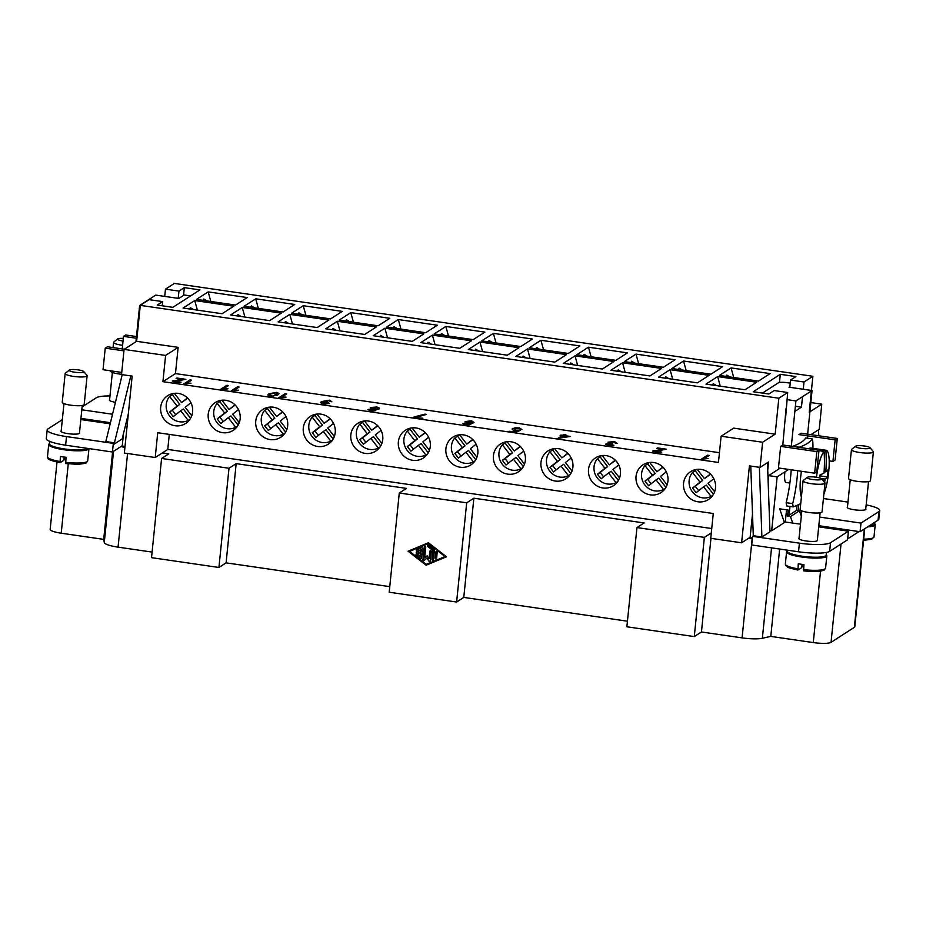 <?xml version="1.0" encoding="UTF-8"?>
<svg xmlns="http://www.w3.org/2000/svg" width="926" height="926" viewBox="0 0 926 926"><rect width="100%" height="100%" fill="white"/><g stroke="black" fill="none" stroke-linecap="round" stroke-linejoin="round"><path stroke-width="1.39" d="M160.684 407.243A16.552 15.835 57.2 0 1 167.687 395.657A16.552 15.835 57.2 0 1 184.899 395.9A16.552 15.835 57.2 0 1 192.608 411.885A16.552 15.835 57.2 0 1 185.605 423.483A16.552 15.835 57.2 0 1 168.393 423.228A16.552 15.835 57.2 0 1 160.684 407.243M208.223 414.154A16.552 15.835 57.2 0 1 215.226 402.567A16.552 15.835 57.2 0 1 232.438 402.81A16.552 15.835 57.2 0 1 240.147 418.807A16.552 15.835 57.2 0 1 233.144 430.393A16.552 15.835 57.2 0 1 215.92 430.15A16.552 15.835 57.2 0 1 208.223 414.154M255.75 421.075A16.552 15.835 57.2 0 1 262.764 409.477A16.552 15.835 57.2 0 1 279.976 409.732A16.552 15.835 57.2 0 1 287.685 425.717A16.552 15.835 57.2 0 1 280.682 437.303A16.552 15.835 57.2 0 1 263.459 437.06A16.552 15.835 57.2 0 1 255.75 421.075M303.288 427.986A16.552 15.835 57.2 0 1 310.291 416.399A16.552 15.835 57.2 0 1 327.515 416.642A16.552 15.835 57.2 0 1 335.224 432.627A16.552 15.835 57.2 0 1 328.209 444.214A16.552 15.835 57.2 0 1 310.997 443.971A16.552 15.835 57.2 0 1 303.288 427.986M350.827 434.896A16.552 15.835 57.2 0 1 357.83 423.309A16.552 15.835 57.2 0 1 375.053 423.552A16.552 15.835 57.2 0 1 382.751 439.537A16.552 15.835 57.2 0 1 375.748 451.136A16.552 15.835 57.2 0 1 358.536 450.881A16.552 15.835 57.2 0 1 350.827 434.896M398.365 441.806A16.552 15.835 57.2 0 1 405.368 430.22A16.552 15.835 57.2 0 1 422.58 430.463A16.552 15.835 57.2 0 1 430.289 446.448A16.552 15.835 57.2 0 1 423.286 458.046A16.552 15.835 57.2 0 1 406.074 457.791A16.552 15.835 57.2 0 1 398.365 441.806M445.904 448.728A16.552 15.835 57.2 0 1 452.907 437.13A16.552 15.835 57.2 0 1 470.119 437.385A16.552 15.835 57.2 0 1 477.828 453.37A16.552 15.835 57.2 0 1 470.825 464.956A16.552 15.835 57.2 0 1 453.601 464.713A16.552 15.835 57.2 0 1 445.904 448.728M493.431 455.638A16.552 15.835 57.2 0 1 500.434 444.04A16.552 15.835 57.2 0 1 517.657 444.295A16.552 15.835 57.2 0 1 525.366 460.28A16.552 15.835 57.2 0 1 518.363 471.866A16.552 15.835 57.2 0 1 501.14 471.623A16.552 15.835 57.2 0 1 493.431 455.638M540.969 462.549A16.552 15.835 57.2 0 1 547.972 450.962A16.552 15.835 57.2 0 1 565.196 451.205A16.552 15.835 57.2 0 1 572.893 467.19A16.552 15.835 57.2 0 1 565.89 478.777A16.552 15.835 57.2 0 1 548.678 478.534A16.552 15.835 57.2 0 1 540.969 462.549M588.508 469.459A16.552 15.835 57.2 0 1 595.511 457.872A16.552 15.835 57.2 0 1 612.723 458.115A16.552 15.835 57.2 0 1 620.432 474.1A16.552 15.835 57.2 0 1 613.429 485.699A16.552 15.835 57.2 0 1 596.217 485.444A16.552 15.835 57.2 0 1 588.508 469.459M636.046 476.369A16.552 15.835 57.2 0 1 643.049 464.783A16.552 15.835 57.2 0 1 660.261 465.026A16.552 15.835 57.2 0 1 667.97 481.011A16.552 15.835 57.2 0 1 660.967 492.609A16.552 15.835 57.2 0 1 643.744 492.366A16.552 15.835 57.2 0 1 636.046 476.369M683.573 483.291A16.552 15.835 57.2 0 1 690.576 471.693A16.552 15.835 57.2 0 1 707.8 471.947A16.552 15.835 57.2 0 1 715.509 487.933A16.552 15.835 57.2 0 1 708.506 499.519A16.552 15.835 57.2 0 1 691.282 499.276A16.552 15.835 57.2 0 1 683.573 483.291M193.592 309.585L190.362 307.675L189.749 309.018M207.042 300.915L203.801 299.005L203.188 300.36M241.13 316.495L237.901 314.585L237.276 315.928M288.669 323.405L285.428 321.496L284.814 322.85M336.207 330.316L332.966 328.406L332.353 329.76M383.734 337.226L380.505 335.316L379.891 336.67M431.273 344.148L428.043 342.238L427.418 343.581M478.811 351.058L475.57 349.148L474.957 350.503M526.35 357.968L523.109 356.059L522.495 357.413M573.877 364.879L570.648 362.969L570.034 364.323M621.415 371.801L618.186 369.879L617.573 371.233M668.954 378.711L665.713 376.801L665.1 378.144M716.492 385.621L713.252 383.711L712.638 385.066M254.581 307.837L251.34 305.927L250.726 307.27M302.108 314.747L298.878 312.838L298.265 314.192M349.646 321.658L346.417 319.748L345.792 321.102M397.185 328.568L393.944 326.658L393.33 328.012M444.723 335.49L441.482 333.568L440.869 334.923M492.262 342.4L489.021 340.49L488.407 341.833M539.789 349.31L536.559 347.4L535.946 348.755M587.327 356.221L584.098 354.311L583.473 355.665M634.866 363.131L631.625 361.221L631.011 362.575M682.404 370.053L679.163 368.131L678.55 369.486M729.931 376.963L726.702 375.053L726.088 376.396M169.632 396.444A15.441 14.781 -122.8 0 0 166.229 404.512A15.441 14.781 -122.8 0 0 172.78 418.992A15.441 14.781 -122.8 0 0 188.198 420.404L180.72 410.75L173.243 416.631L169.643 411.977L177.109 406.097L169.632 396.444L172.329 394.707A15.441 14.781 57.2 0 1 173.567 393.411M217.17 403.354A15.441 14.781 -122.8 0 0 213.767 411.422A15.441 14.781 -122.8 0 0 220.319 425.914A15.441 14.781 -122.8 0 0 235.725 427.314L228.247 417.661L220.782 423.541L217.182 418.888L224.648 413.008L217.17 403.354L219.867 401.618A15.441 14.781 57.2 0 1 221.106 400.333M264.709 410.264A15.441 14.781 -122.8 0 0 261.306 418.344A15.441 14.781 -122.8 0 0 267.857 432.824A15.441 14.781 -122.8 0 0 283.263 434.236L275.786 424.571L268.32 430.451L264.72 425.798L272.186 419.918L264.709 410.264L267.394 408.528A15.441 14.781 57.2 0 1 268.644 407.243M312.247 417.175A15.441 14.781 -122.8 0 0 308.833 425.254A15.441 14.781 -122.8 0 0 315.384 439.734A15.441 14.781 -122.8 0 0 330.802 441.146L323.324 431.481L315.859 437.361L312.247 432.708L319.725 426.84L312.247 417.175L314.933 415.45A15.441 14.781 57.2 0 1 316.183 414.154M359.786 424.085A15.441 14.781 -122.8 0 0 356.371 432.164A15.441 14.781 -122.8 0 0 362.923 446.645A15.441 14.781 -122.8 0 0 378.34 448.057L370.863 438.403L363.386 444.272L359.786 439.63L367.263 433.75L359.786 424.085L362.471 422.36A15.441 14.781 57.2 0 1 363.71 421.064M407.313 431.007A15.441 14.781 -122.8 0 0 403.91 439.074A15.441 14.781 -122.8 0 0 410.461 453.555A15.441 14.781 -122.8 0 0 425.867 454.967L418.39 445.313L410.924 451.194L407.324 446.54L414.79 440.66L407.313 431.007L410.01 429.27A15.441 14.781 57.2 0 1 411.248 427.986M454.851 437.917A15.441 14.781 -122.8 0 0 451.448 445.996A15.441 14.781 -122.8 0 0 458 460.477A15.441 14.781 -122.8 0 0 473.406 461.889L465.928 452.224L458.463 458.104L454.863 453.451L462.329 447.571L454.851 437.917L457.537 436.181A15.441 14.781 57.2 0 1 458.787 434.896M502.39 444.827A15.441 14.781 -122.8 0 0 498.975 452.907A15.441 14.781 -122.8 0 0 505.538 467.387A15.441 14.781 -122.8 0 0 520.944 468.799L513.467 459.134L506.001 465.014L502.401 460.361L509.867 454.481L502.39 444.827L505.075 443.091A15.441 14.781 57.2 0 1 506.325 441.806M549.928 451.738A15.441 14.781 -122.8 0 0 546.514 459.817A15.441 14.781 -122.8 0 0 553.065 474.297A15.441 14.781 -122.8 0 0 568.483 475.709L561.006 466.044L553.528 471.924L549.928 467.283L557.406 461.403L549.928 451.738L552.614 450.013A15.441 14.781 57.2 0 1 553.852 448.716M597.455 458.648A15.441 14.781 -122.8 0 0 594.052 466.727A15.441 14.781 -122.8 0 0 600.604 481.207A15.441 14.781 -122.8 0 0 616.022 482.62L608.544 472.966L601.067 478.846L597.467 474.193L604.933 468.313L597.455 458.648L600.152 456.923A15.441 14.781 57.2 0 1 601.391 455.627M644.994 465.57A15.441 14.781 -122.8 0 0 641.591 473.637A15.441 14.781 -122.8 0 0 648.142 488.118A15.441 14.781 -122.8 0 0 663.548 489.53L656.071 479.876L648.605 485.756L645.005 481.103L652.471 475.223L644.994 465.57L647.691 463.833A15.441 14.781 57.2 0 1 648.929 462.549M692.532 472.48A15.441 14.781 -122.8 0 0 689.129 480.559A15.441 14.781 -122.8 0 0 695.681 495.04A15.441 14.781 -122.8 0 0 711.087 496.452L703.61 486.787L696.144 492.667L692.544 488.014L700.01 482.133L692.532 472.48L695.218 470.744A15.441 14.781 57.2 0 1 696.468 469.459M79.486 432.755A9.376 1.736 -174.2 0 1 79.624 433.113A9.376 1.736 -174.2 0 1 79.347 433.484A9.376 1.736 -174.2 0 1 69.068 433.785A9.376 1.736 -174.2 0 1 60.977 431.227A9.376 1.736 -174.2 0 1 61.185 430.903M69.346 370.076L65.41 373.178A11.031 2.049 5.8 0 0 65.167 373.537A11.031 2.049 5.8 0 0 73.455 376.384A11.031 2.049 5.8 0 0 87.113 375.771A11.031 2.049 5.8 0 0 86.963 375.366L83.722 371.534A7.35 1.366 5.8 0 0 78.305 369.902A7.35 1.366 5.8 0 0 69.346 370.076A7.35 1.366 5.8 0 0 74.717 372.217A7.35 1.366 5.8 0 0 83.722 371.534M65.167 373.537L62.25 402.301A11.031 2.049 5.8 0 0 70.538 405.148A11.031 2.049 5.8 0 0 84.197 404.523L87.113 375.771M49.773 441.401L49.529 443.867A19.492 3.623 5.8 0 0 64.16 448.89A19.492 3.623 5.8 0 0 87.889 448.439M64.218 457.062L63.894 460.257L60.097 462.711L60.398 456.472A20.222 3.75 5.8 0 0 63.176 456.912A20.222 3.75 5.8 0 0 66.07 457.294L65.711 463.544L75.805 464.192C79.428 464.551 87.472 463.035 86.488 462.641L87.715 460.812L88.965 448.589A20.222 3.75 5.8 0 1 63.906 449.723A20.222 3.75 5.8 0 1 48.719 444.503A20.222 3.75 5.8 0 1 49.553 443.577M122.602 345.317A11.031 2.049 -174.2 0 1 121.862 345.213A11.031 2.049 -174.2 0 1 113.574 342.365A11.031 2.049 -174.2 0 1 113.805 342.007L117.752 338.904A7.35 1.366 -174.2 0 1 123.308 338.395M121.549 374.289A11.031 2.049 -174.2 0 1 118.933 373.965A11.031 2.049 -174.2 0 1 110.645 371.118M799.057 538.203A9.376 1.736 5.8 0 0 798.849 538.527A9.376 1.736 5.8 0 0 806.928 541.085A9.376 1.736 5.8 0 0 817.218 540.784A9.376 1.736 5.8 0 0 817.496 540.425A9.376 1.736 5.8 0 0 817.357 540.066M847.464 507.031A9.376 1.736 5.8 0 0 847.244 507.355A9.376 1.736 5.8 0 0 855.335 509.913A9.376 1.736 5.8 0 0 865.625 509.613A9.376 1.736 5.8 0 0 865.903 509.242A9.376 1.736 5.8 0 0 865.752 508.883M784.912 471.855A11.911 2.651 98.3 0 0 784.831 472.573A11.911 2.651 98.3 0 0 786.024 482.492L789.89 483.059M821.593 478.835L824.835 482.666A11.031 2.049 -174.2 0 1 824.985 483.071A11.031 2.049 -174.2 0 1 811.326 483.685A11.031 2.049 -174.2 0 1 803.039 480.849A11.031 2.049 -174.2 0 1 803.27 480.478L807.217 477.376A7.35 1.366 -174.2 0 1 816.176 477.214A7.35 1.366 -174.2 0 1 821.593 478.835A7.35 1.366 -174.2 0 1 812.588 479.518A7.35 1.366 -174.2 0 1 807.217 477.376M824.985 483.071L822.068 511.835A11.031 2.049 -174.2 0 1 808.41 512.448A11.031 2.049 -174.2 0 1 800.122 509.601L803.039 480.849M802.09 564.362L801.766 567.557L797.969 570.011L798.27 563.772A20.222 3.75 5.8 0 0 801.048 564.212A20.222 3.75 5.8 0 0 803.942 564.594L803.583 570.844M826.2 554.824A20.222 3.75 -174.2 0 1 826.837 555.901A20.222 3.75 -174.2 0 1 801.777 557.024A20.222 3.75 -174.2 0 1 786.591 551.803A20.222 3.75 -174.2 0 1 787.424 550.889M826.443 552.428L826.177 555.102A19.492 3.623 -174.2 0 1 802.032 556.19A19.492 3.623 -174.2 0 1 787.401 551.167L787.494 550.171M797.969 570.011L797.899 570.022C784.565 566.943 788.767 567.349 786.151 566.018L785.352 564.027L786.591 551.803M855.624 446.205L851.677 449.307A11.031 2.049 5.8 0 0 851.445 449.666A11.031 2.049 5.8 0 0 859.733 452.513A11.031 2.049 5.8 0 0 873.392 451.9A11.031 2.049 5.8 0 0 873.23 451.494L869.989 447.663A7.35 1.366 5.8 0 0 864.571 446.031A7.35 1.366 5.8 0 0 855.624 446.205A7.35 1.366 5.8 0 0 860.995 448.346A7.35 1.366 5.8 0 0 869.989 447.663M851.445 449.666L848.517 478.429A11.031 2.049 5.8 0 0 856.805 481.277A11.031 2.049 5.8 0 0 870.475 480.652L873.392 451.9M869.248 525.841A19.492 3.623 5.8 0 0 874.572 523.931L874.746 522.299M867.674 526.859A20.222 3.75 5.8 0 0 875.232 524.718A20.222 3.75 5.8 0 0 874.607 523.653M812.97 448.358A190.849 182.654 -122.8 0 0 812.843 442.142A40.443 9.005 98.3 0 0 812.264 438.889A190.849 35.431 -174.2 0 1 807.588 443.311A190.849 35.431 -174.2 0 1 799.323 447.223L792.806 446.274A40.443 9.005 98.3 0 0 792.76 446.436A40.443 9.005 98.3 0 1 792.806 446.274A190.849 35.431 5.8 0 0 801.071 442.362A190.849 35.431 5.8 0 0 805.747 437.94L812.264 438.889M823.851 494.31A25.743 5.73 98.3 0 0 829.106 466.739A25.743 5.73 98.3 0 0 826.142 450.279L810.597 448.022A25.743 5.73 98.3 0 0 809.451 448.323A25.743 5.73 98.3 0 0 808.896 448.774M816.338 449.862A25.743 5.73 -81.7 0 1 816.894 449.411A25.743 5.73 -81.7 0 1 817.774 449.087L825.865 450.267A147.037 140.717 57.2 0 1 825.807 471.878A147.037 27.305 5.8 0 0 828.087 469.737A146.146 139.872 57.2 0 1 827.358 476.925A147.037 27.305 -174.2 0 1 825.078 479.078A147.037 140.717 57.2 0 1 824.615 482.411M797.703 470.732A190.849 182.654 57.2 0 1 792.691 503.628L786.174 502.679A40.443 9.005 98.3 0 0 786.753 505.943L793.269 506.892A190.849 35.431 5.8 0 0 800.735 503.466M786.174 502.679A190.849 182.654 -122.8 0 0 791.198 469.783M654.67 451.112L656.164 452.189L661.731 452.073L655.481 452.594L652.969 450.858L663.444 449.365L656.765 448.392L657.506 447.918L666.535 449.226L654.543 451.298M663.444 449.365L659.613 449.758M652.761 451.182L659.601 449.828M661.615 452.12L660.088 451.772M654.659 451.194L656.152 452.258L660.076 451.842M666.442 449.284L656.847 448.404M560.797 437.848L567.893 436.725L563.621 436.03L560.797 437.848L567.904 436.644M565.74 434.664L560.207 435.533M564.165 434.363L565.832 434.607L564.339 435.567L570.254 436.435L557.892 438.403L561.966 435.787L560.126 435.521L560.832 435.058L562.672 435.324L564.165 434.433M561.966 435.787L557.984 438.415M570.161 436.493L564.339 435.567M466.959 421.781L468.197 423.066L472.26 422.58L470.998 421.214L466.716 422.14M466.959 421.851L468.186 423.136L472.248 422.65M462.595 423.552L467.387 424.583L471.322 423.39L467.167 423.448L465.188 421.561L471.589 420.798L474.031 422.476L469.181 424.93L465.014 424.895L462.595 423.599M464.887 422.013L471.589 420.867L474.031 422.511M471.322 423.39L467.387 424.583M464.447 423.529L467.387 424.652M464.412 423.599L462.711 423.402M369.729 409.755L370.944 410.716L374.104 410.426L372.889 409.442L369.59 409.998M369.717 409.824L370.932 410.785L374.104 410.496M372.055 407.81L373.572 409.049L377.553 408.632L376.06 407.405L371.882 408.053M372.055 407.88L373.572 409.118L377.553 408.713M375.076 409.535L375.863 410.658L370.331 411.121L368.004 409.5L371.268 408.979L370.331 407.567L376.708 407C378.977 407.509 379.834 408.135 379.278 408.887L375.076 409.535L375.852 410.727M370.319 407.637L376.708 407.07C378.977 407.579 379.822 408.216 379.266 408.956M371.268 408.979L367.819 409.801M275.74 392.809L270.461 394.071L269.501 395.275L270.612 396.201L272.915 396.178L275.89 394.939L276.839 393.735L275.74 392.809M269.501 395.275L272.915 396.178M272.927 396.108L276.839 393.735M278.957 393.689L277.615 395.113L269.964 396.536L267.776 395.032L268.737 393.828L276.365 392.404L278.946 393.735M267.776 395.066L268.737 393.897L276.365 392.474L278.819 393.342M226.893 385.297L228.56 385.54L223.652 388.7L227.183 389.07L220.596 389.348L226.893 385.297L220.677 389.36M223.652 388.7L227.923 388.654M228.467 385.598L226.882 385.366M174.019 381.223L175.512 382.299L181.079 382.172L174.84 382.693L172.317 380.956L182.792 379.463L176.114 378.491L176.854 378.016L185.883 379.336L173.891 381.443M182.792 379.463L178.961 379.857M172.305 381.026L178.95 379.938M180.964 382.23L179.436 381.871M174.019 381.292L175.5 382.369L179.424 381.94M185.79 379.394L176.206 378.514M189.934 379.926L191.601 380.158L186.693 383.318L190.976 383.214L183.637 383.977L189.934 379.926L183.718 383.989M186.693 383.318L190.964 383.283M191.508 380.227L189.923 379.996M237.473 386.837L239.139 387.08L234.232 390.24L237.762 390.61L231.176 390.888L237.473 386.837L231.257 390.899M234.232 390.24L238.503 390.193M239.047 387.137L237.461 386.906M285.011 393.747L286.678 393.99L281.77 397.15L285.301 397.52L278.714 397.798L285.011 393.747L278.795 397.81M281.77 397.15L286.041 397.115M286.585 394.048L285 393.816M322.213 402.555L323.382 403.875L327.85 402.984M327.654 403.296L326.276 401.965L322.225 402.486L323.394 403.794L327.85 403.018M330.235 401.421L328.904 400.541L323.29 401.652L327.376 401.583L329.355 403.493L322.966 404.234L320.546 402.579L321.322 401.606L329.575 400.148L331.832 401.699L330.235 401.386M320.546 402.613L321.31 401.676L329.563 400.217L331.832 401.78M323.29 401.652L327.364 401.664L329.355 403.562M422.869 418.251L413.401 417.394L424.768 414.223L426.4 414.466M413.991 417.001L424.779 414.154L426.492 414.408L416.272 417.221M520.204 429.236L518.676 428.229L514.266 428.796L515.736 430.139L520.308 430.393L515.759 432.268L508.999 431.296L515.169 431.609L517.565 430.625L514.601 430.509C512.541 430.023 511.812 429.386 512.414 428.588L519.312 427.824L521.928 429.583L520.204 429.201M512.124 429.016L514.96 427.858L519.301 427.893L521.928 429.652M517.565 430.625L515.157 431.678L509.08 431.308M520.18 430.44L518.826 430.104M514.254 428.865L515.724 430.208L518.815 430.173M615.327 443.172L613.892 441.991L609.771 442.431L612.48 443.716L607.537 444.353L608.787 445.302L613.915 445.267L608.197 445.719L605.824 444.086L608.972 443.542L607.977 442.177L614.528 441.586L617.086 443.357L615.408 442.998M607.977 442.246L614.517 441.656L617.075 443.427M608.972 443.542L605.662 444.376M613.788 445.313L612.387 444.931M607.525 444.422L608.776 445.371L612.375 445.001M609.771 442.501L612.48 443.785M707.545 455.187L709.2 455.43L704.304 458.59L708.575 458.486L701.237 459.25L707.545 455.187L701.329 459.261M704.304 458.59L708.575 458.555M709.108 455.488L707.533 455.268M165.592 355.434L124.084 349.391L136.631 341.312L178.139 347.354L165.592 355.434L162.918 381.674L175.465 373.595L719.444 452.698M162.918 381.674L718.449 462.456L721.122 436.215L733.67 428.136L775.166 434.167L762.619 442.258L760.072 467.41L768.58 461.935L767.723 470.339M416.862 553.239A0.764 0.729 57.2 0 1 416.526 551.838A0.764 0.729 57.2 0 1 417.013 551.734L420.705 552.278L420.971 549.662L417.452 551.12A0.764 0.729 57.2 0 1 416.735 549.766A0.764 0.729 57.2 0 1 416.85 549.708L421.538 547.764A0.764 0.729 57.2 0 1 422.592 548.574L421.643 557.903A0.764 0.729 57.2 0 1 420.462 558.39L416.295 555.149A0.764 0.729 57.2 0 1 416.318 553.91A0.764 0.729 57.2 0 1 417.163 553.956L420.288 556.387L420.554 553.771L416.862 553.239L420.74 553.655L420.288 556.387M416.619 551.792A0.764 0.729 -122.8 0 0 417.047 553.123M416.411 553.864A0.764 0.729 -122.8 0 0 416.469 555.033L420.647 558.274A0.764 0.729 -122.8 0 0 421.399 558.378M416.827 549.72A0.764 0.729 -122.8 0 0 417.638 551.005L421.156 549.546L420.705 552.278M436.597 558.32A0.764 0.729 57.2 0 1 435.475 558.853A0.764 0.729 57.2 0 1 435.116 558.112L435.718 552.243A0.764 0.729 57.2 0 1 436.84 551.711A0.764 0.729 57.2 0 1 437.188 552.452L436.597 558.32M436.134 551.653A0.764 0.729 -122.8 0 0 435.891 552.127L435.301 557.996A0.764 0.729 -122.8 0 0 436.354 558.795M445.024 556.572L428.518 543.516L409.547 551.41L426.238 564.351L445.024 556.572L428.518 543.516M428.344 543.631L409.547 551.41M428.425 542.763L446.506 556.781L426.145 565.219L408.065 551.202L428.425 542.763M408.285 551.109L426.33 565.103L446.471 556.757M434.109 549.593A0.764 0.729 57.2 0 1 434.41 550.299L433.461 559.617A0.764 0.729 57.2 0 1 432.338 560.149A0.764 0.729 57.2 0 1 431.991 559.408L432.893 550.519L427.673 546.467A0.764 0.729 57.2 0 1 427.696 545.229A0.764 0.729 57.2 0 1 428.541 545.275L434.109 549.593M427.789 545.183A0.764 0.729 -122.8 0 0 427.858 546.352L433.067 550.403L432.164 559.292A0.764 0.729 -122.8 0 0 433.229 560.091M430.22 550.796A0.764 0.729 -122.8 0 0 429.977 551.259L429.062 558.702L429.803 551.375A0.764 0.729 57.2 0 1 430.926 550.854A0.764 0.729 57.2 0 1 431.285 551.595L430.335 560.913A0.764 0.729 57.2 0 1 428.981 561.225L426.874 558.077L424.189 560.519A0.764 0.729 57.2 0 1 422.939 559.848L424.235 547.069A0.764 0.729 57.2 0 1 425.358 546.537A0.764 0.729 57.2 0 1 425.717 547.278L424.629 558.054L427.106 555.785L429.062 558.702M427.129 555.82L424.629 558.054M424.664 546.479A0.764 0.729 -122.8 0 0 424.421 546.953L423.124 559.732A0.764 0.729 -122.8 0 0 424.177 560.531M426.874 558.077L429.166 561.11A0.764 0.729 -122.8 0 0 430.092 561.387M124.084 349.391L121.526 374.555L132.163 376.106L124.35 453.034L155.221 457.525L162.386 452.907L168.775 453.833L161.599 458.451L229 468.255L236.176 463.637L406.456 488.396L399.28 493.014L389.198 592.223L456.611 602.027L463.776 597.409L627.446 621.207M399.28 493.014L466.681 502.818L456.611 602.027M466.681 502.818L473.857 498.2L644.137 522.958L636.961 527.577L626.879 626.786L694.28 636.59L701.457 631.972L742.085 637.875A18.381 3.415 5.8 0 0 762.364 638.269L770.791 636.393L813.271 642.575A14.712 2.732 5.8 0 0 831.05 642.331L854.362 627.319A14.712 2.732 5.8 0 0 854.802 626.74L864.757 528.734M161.599 458.451L151.528 557.66L218.93 567.464L226.094 562.846L389.765 586.644M57.007 462.12L50.166 529.406A14.712 2.732 5.8 0 0 61.22 533.202L103.7 539.383L104.268 542.567A18.381 3.415 5.8 0 0 118.065 547.139L152.096 552.081M229 468.255L218.93 567.464M236.176 463.637L226.094 562.846M636.961 527.577L704.362 537.381L694.28 636.59M710.971 538.342L701.457 631.972M704.362 537.381L711.295 532.913M473.857 498.2L463.776 597.409M752.352 538.689A18.381 3.415 -174.2 0 1 752.155 538.666L748.787 538.18L741.61 542.798L749.423 465.871L760.072 467.41M752.456 537.647L750.129 537.312L748.787 538.18M818.804 525.713L859.062 531.57L847.66 538.909M837.775 528.468L836.317 529.406M162.386 452.907L167.768 449.434L711.735 528.538M124.929 447.397A18.381 3.415 -174.2 0 1 120.959 446.54L122.255 445.695M125.022 446.413L122.232 445.996L123.494 433.542M98.445 422.106L99.904 421.168L80.944 418.413M104.025 421.77L103.909 422.904M112.59 451.934L103.7 539.383M779.657 549.037L770.791 636.393M110.449 422.707L99.904 421.168M130.832 375.91L114.095 444.144L114.234 442.802L113.331 443.38L66.51 436.574A25.743 4.78 -174.2 0 1 47.18 429.93L46.3 438.554A25.743 4.78 5.8 0 0 65.63 445.198L112.463 452.015L120.959 446.54M155.221 457.525L157.733 432.72L713.263 513.502L710.751 538.307L741.61 542.798M848.447 531.177L847.568 539.8L829.65 551.352A25.743 4.78 -174.2 0 1 798.536 551.78L751.715 544.974L752.583 536.339L799.416 543.157A25.743 4.78 5.8 0 0 830.518 542.729L848.447 531.177L818.7 526.848M859.062 531.57L860.115 531.721L878.045 520.169A25.743 4.78 5.8 0 0 878.82 519.162L879.7 510.539A25.743 4.78 5.8 0 0 866.157 504.878M823.214 480.756A147.037 140.717 -122.8 0 0 823.283 480.224L822.693 480.143M819.753 477.955A146.146 139.872 -122.8 0 0 820.019 474.934A147.037 27.305 5.8 0 0 824.013 473.036A147.037 140.717 -122.8 0 0 824.071 451.425L818.954 450.673M825.078 479.078L821.142 478.499M827.358 476.925L819.95 475.848M825.807 471.878L824.117 471.635M817.67 450.059L817.774 449.087M824.071 451.425A25.743 5.73 98.3 0 0 816.454 477.249M797.043 505.376L796.534 510.388L799.416 510.816L790.457 516.581L787.575 516.164L788.188 510.052L779.68 508.814L784.438 522.553M796.534 510.388L787.575 516.164M792.702 523.074L790.457 516.581M799.416 510.816L801.291 516.222M792.691 503.628A40.443 9.005 98.3 0 0 793.269 506.892M798.802 504.531L798.189 510.631M801.789 511.384L800.006 512.518M807.229 438.148L812.056 390.54L795.92 400.935L791.325 446.228L818.989 450.244L816.848 451.633L814.648 473.198L816.801 471.809L818.989 450.244M788.686 469.424L777.157 476.844L771.682 530.772L769.923 530.517M800.481 524.197L785.306 521.998L771.682 530.772M785.306 521.998L786.394 511.21L788.188 510.052M829.198 460.882L832.937 461.426L835.09 460.037L837.278 438.473L835.125 439.85L832.937 461.426M837.278 438.473L801.094 433.206L798.941 434.595L835.125 439.85M801.43 471.276A25.743 5.73 98.3 0 0 801.407 496.973M803.768 566.272L803.201 566.643L803.421 564.536M803.201 566.643L801.881 566.446M791.325 446.228L782.806 444.989L780.664 446.367L816.848 451.633M780.664 446.367L778.465 467.943L814.648 473.198M786.973 399.627L795.92 400.935M782.806 444.989L786.093 408.25M812.056 390.54L788.998 387.184L789.866 386.628M818.758 435.776L818.538 429.757M847.961 502.089L823.422 498.524M819.684 517.09L860.995 523.097L878.924 511.546A25.743 4.78 5.8 0 0 879.7 510.539M800.631 514.312L801.476 514.439M767.446 462.664L769.969 531.79L761.901 536.987L759.366 467.317M750.766 466.056L753.301 535.876M761.901 536.987L753.486 535.76L752.583 536.339M790.214 383.109L787.285 382.693A7.35 1.366 5.8 0 0 778.396 382.808L762.445 393.087M768.105 480.837L768.638 475.605L780.167 468.186M768.638 475.605L777.157 476.844M860.115 531.721L860.995 523.097M789.079 515.192L789.971 506.418M123.031 341.034A7.35 1.366 -174.2 0 1 117.752 338.904M60.097 462.711L60.028 462.722C45.015 459.122 48.951 459.169 47.481 456.726A20.222 3.75 5.8 0 0 59.889 461.495M65.896 458.972L64.01 459.146M65.329 459.331L65.549 457.236M124.339 349.229L107.37 346.764L105.228 348.153L103.029 369.717L121.746 372.437M123.934 350.873L105.228 348.153M136.319 338.233L123.505 336.37L122.232 348.928M136.492 336.555L125.658 334.98L123.505 336.37M140.254 305.58L139.641 305.487L135.96 341.74M190.606 295.915L184.216 294.989L178.834 298.45L155.776 295.105L139.641 305.487M82.101 406.919L96.35 397.74A25.743 4.78 -174.2 0 1 109.974 395.934M112.521 414.246L81.812 409.79M115.449 402.312A9.376 1.736 -174.2 0 1 109.372 400.044A9.376 1.736 -174.2 0 1 109.592 399.731M114.234 442.802L105.819 441.586L122.232 374.66M128.344 413.76L122.163 438.947L114.095 444.144M123.135 437.072L122.533 437.466M80.828 419.547L110.182 423.819M47.18 429.93A25.743 4.78 -174.2 0 1 47.955 428.923L62.331 419.663M112.463 452.015L113.331 443.38M750.129 537.312L752.502 513.895M810.956 434.641L819.232 429.317L821.779 404.153L809.231 412.232L811.396 390.969M810.227 402.474L821.779 404.153M762.619 442.258L721.122 436.215M136.631 341.312L140.277 305.372L149.155 299.654L162.64 301.61L162.212 305.8M164.735 296.401L165.465 289.144L174.343 283.425L812.889 376.28L804.011 381.998L803.27 389.256M703.61 486.787L706.295 485.05L713.46 494.299M712.8 495.341L711.087 496.452M713.83 478.754L708.031 483.303L714.617 491.81M710.578 474.205L704.431 478.649L710.358 473.985M697.232 469.355L704.431 478.649M695.218 470.744L702.695 480.409L695.229 486.289L698.644 490.699M700.01 482.133L702.695 480.409M692.544 488.014L695.229 486.289M656.071 479.876L658.768 478.14L665.921 487.389M665.262 488.43L663.548 489.53M666.292 471.832L660.504 476.392L667.09 484.9M663.039 467.294L656.904 471.739L662.831 467.074M649.705 462.444L656.904 471.739M647.691 463.833L655.168 473.487L647.691 479.367L651.105 483.777M652.471 475.223L655.168 473.487M645.005 481.103L647.691 479.367M608.544 472.966L611.229 471.23L618.383 480.478M617.735 481.52L616.022 482.62M618.753 464.921L612.966 469.482L619.552 477.978M615.512 460.384L609.366 464.829L615.292 460.164M602.166 455.534L609.366 464.829M600.152 456.923L607.63 466.577L600.152 472.457L603.578 476.867M604.933 468.313L607.63 466.577M597.467 474.193L600.152 472.457M561.006 466.044L563.691 464.32L570.856 473.568M570.196 474.61L568.483 475.709M571.215 458.011L565.427 462.572L572.013 471.068M567.974 453.462L561.827 457.919L567.754 453.254M554.628 448.612L561.827 457.919M552.614 450.013L560.091 459.666L552.625 465.546L556.04 469.957M557.406 461.403L560.091 459.666M549.928 467.283L552.625 465.546M513.467 459.134L516.152 457.409L523.317 466.658M522.658 467.688L520.944 468.799M523.688 451.101L517.889 455.65L524.475 464.157M520.435 446.552L514.289 451.008L520.215 446.344M507.089 441.702L514.289 451.008M505.075 443.091L512.553 452.756L505.087 458.636L508.501 463.046M509.867 454.481L512.553 452.756M502.401 460.361L505.087 458.636M465.928 452.224L468.625 450.487L475.779 459.736M475.119 460.778L473.406 461.889M476.149 444.191L470.362 448.74L476.936 457.247M472.897 439.642L466.762 444.086L472.688 439.422M459.562 434.792L466.762 444.086M457.537 436.181L465.014 445.846L457.548 451.714L460.963 456.136M462.329 447.571L465.014 445.846M454.863 453.451L457.548 451.714M418.39 445.313L421.087 443.577L428.24 452.826M427.592 453.867L425.867 454.967M428.611 437.269L422.823 441.829L429.409 450.337M425.37 432.731L419.223 437.176L425.15 432.511M412.024 427.881L419.223 437.176M410.01 429.27L417.487 438.924L410.01 444.804L413.424 449.214M414.79 440.66L417.487 438.924M407.324 446.54L410.01 444.804M370.863 438.403L373.548 436.667L380.702 445.915M380.054 446.957L378.34 448.057M381.072 430.358L375.285 434.919L381.871 443.415M377.831 425.81L371.685 430.266L377.611 425.601M364.485 420.971L371.685 430.266M362.471 422.36L369.949 432.014L362.483 437.894L365.897 442.304M367.263 433.75L369.949 432.014M359.786 439.63L362.483 437.894M323.324 431.481L326.01 429.757L333.175 439.005M332.515 440.035L330.802 441.146M333.534 423.448L327.746 428.009L334.332 436.505M330.293 418.899L324.146 423.356L330.073 418.691M316.947 414.049L324.146 423.356M314.933 415.45L322.41 425.103L314.944 430.984L318.359 435.394M319.725 426.84L322.41 425.103M312.247 432.708L314.944 430.984M275.786 424.571L278.471 422.846L285.636 432.095M284.976 433.125L283.263 434.236M286.007 416.538L280.219 421.087L286.794 429.595M282.754 411.989L276.608 416.445L282.534 411.781M269.408 407.139L276.608 416.445M267.394 408.528L274.872 418.193L267.406 424.073L270.82 428.483M272.186 419.918L274.872 418.193M264.72 425.798L267.406 424.073M228.247 417.661L230.944 415.924L238.098 425.173M237.45 426.215L235.725 427.314M238.468 409.616L232.681 414.177L239.267 422.684M235.216 405.079L229.081 409.524L235.007 404.859M221.881 400.229L229.081 409.524M219.867 401.618L227.345 411.283L219.867 417.151L223.282 421.573M224.648 413.008L227.345 411.283M217.182 418.888L219.867 417.151M180.72 410.75L183.406 409.014L190.559 418.263M189.911 419.304L188.198 420.404M190.93 402.706L185.142 407.266L191.728 415.774M187.689 398.168L181.542 402.613L187.469 397.949M174.343 393.319L181.542 402.613M172.329 394.707L179.806 404.361L172.329 410.241L175.755 414.651M177.109 406.097L179.806 404.361M169.643 411.977L172.329 410.241M731.065 367.923L770.085 373.595L758.44 381.107L719.421 375.435L731.065 367.923L733.716 377.507M683.527 361.013L722.558 366.684L710.902 374.197L671.882 368.513L683.527 361.013L686.178 370.597M636 354.102L675.019 359.774L663.363 367.275L624.344 361.603L636 354.102L638.639 363.686M588.461 347.192L627.481 352.864L615.825 360.364L576.805 354.693L588.461 347.192L591.101 356.776M540.923 340.27L579.942 345.954L568.298 353.454L529.267 347.782L540.923 340.27L543.574 349.854M493.384 333.36L532.415 339.032L520.759 346.544L481.74 340.872L493.384 333.36L496.035 342.944M445.857 326.45L484.877 332.121L473.221 339.634L434.201 333.95L445.857 326.45L448.497 336.034M398.319 319.539L437.338 325.211L425.682 332.712L386.663 327.04L398.319 319.539L400.958 329.124M350.78 312.629L389.8 318.301L378.155 325.802L339.124 320.13L350.78 312.629L353.419 322.213M303.242 305.707L342.273 311.391L330.617 318.891L291.597 313.22L303.242 305.707L305.893 315.291M255.715 298.797L294.734 304.469L283.078 311.981L244.059 306.309L255.715 298.797L258.354 308.381M717.627 376.581L756.646 382.264L744.99 389.765L705.971 384.093L717.627 376.581L720.266 386.165M670.088 369.671L709.108 375.343L697.452 382.855L658.432 377.183L670.088 369.671L672.727 379.255M622.55 362.76L661.569 368.432L649.925 375.944L610.894 370.261L622.55 362.76L625.189 372.345M575.011 355.85L614.042 361.522L602.386 369.023L563.367 363.351L575.011 355.85L577.662 365.434M527.484 348.94L566.504 354.612L554.848 362.112L515.828 356.441L527.484 348.94L530.123 358.524M479.946 342.018L518.965 347.701L507.309 355.202L468.29 349.53L479.946 342.018L482.585 351.602M432.407 335.108L471.427 340.78L459.782 348.292L420.751 342.62L432.407 335.108L435.046 344.692M384.869 328.198L423.888 333.869L412.244 341.381L373.224 335.698L384.869 328.198L387.519 337.782M337.33 321.287L376.361 326.959L364.705 334.46L325.686 328.788L337.33 321.287L339.981 330.871M289.803 314.365L328.823 320.049L317.167 327.549L278.147 321.878L289.803 314.365L292.442 323.961M242.265 307.455L281.284 313.138L269.628 320.639L230.609 314.967L242.265 307.455L244.904 317.039M208.176 291.887L247.196 297.559L235.54 305.071L196.52 299.387L208.176 291.887L210.815 301.471M194.726 300.545L233.746 306.217L222.101 313.729L183.07 308.045L194.726 300.545L197.377 310.129M811.442 390.448L812.889 376.28M140.277 305.372L778.824 398.226L775.166 434.167M178.139 347.354L175.465 373.595M802.518 396.687L801.453 407.162L794.855 411.41M785.618 417.36L787.702 392.508L778.824 398.226M787.702 392.508L774.217 390.552L768.835 394.013L753.232 391.744L780.305 374.301L795.909 376.581L790.526 380.042L804.011 381.998M165.465 289.144L178.95 291.1L184.332 287.639L199.935 289.907L172.861 307.339L157.258 305.071L162.64 301.61M780.305 374.301L779.472 382.473M790.526 380.042L789.797 387.3M795.376 406.282L801.453 407.162M184.332 287.639L183.533 295.429M178.95 291.1L178.209 298.357M169.296 434.398L167.768 449.434M65.561 462.329A20.222 3.75 5.8 0 0 87.113 461.611A20.222 3.75 5.8 0 0 87.715 460.812M797.749 568.807A20.222 3.75 -174.2 0 1 785.352 564.027M803.583 570.856C813.966 571.944 820.887 571.643 824.36 569.941L825.587 568.113A20.222 3.75 -174.2 0 1 824.985 568.911A20.222 3.75 -174.2 0 1 803.432 569.629M823.411 570.138A18.752 3.484 -174.2 0 1 803.652 570.833M863.692 539.152A20.222 3.75 5.8 0 0 873.38 537.74A20.222 3.75 5.8 0 0 873.994 536.941L875.232 524.718M752.155 538.666L742.085 637.875M127.58 453.497L118.065 547.139M68.269 463.81L61.22 533.202M113.539 451.321L104.268 542.567M771.543 547.856L762.364 638.269M820.54 571.099L813.271 642.575M841.039 544.013L831.05 642.331M864.34 529.001L854.362 627.319M878.045 520.169L878.924 511.546M798.536 551.78L799.416 543.157M829.65 551.352L830.518 542.729M65.63 445.198L66.51 436.574M61.116 431.585L63.963 403.609M47.481 456.726L48.719 444.503M798.988 538.886L801.835 510.909M865.683 509.566L868.53 481.601M873.994 536.941L871.597 539.314L863.576 540.309M847.394 507.714L850.242 479.737M826.837 555.901L825.587 568.113M820.123 512.773L817.288 540.738M112.37 372.437L109.523 400.414M113.574 342.365L113.041 347.586M79.416 433.437L82.252 405.472"/></g></svg>
